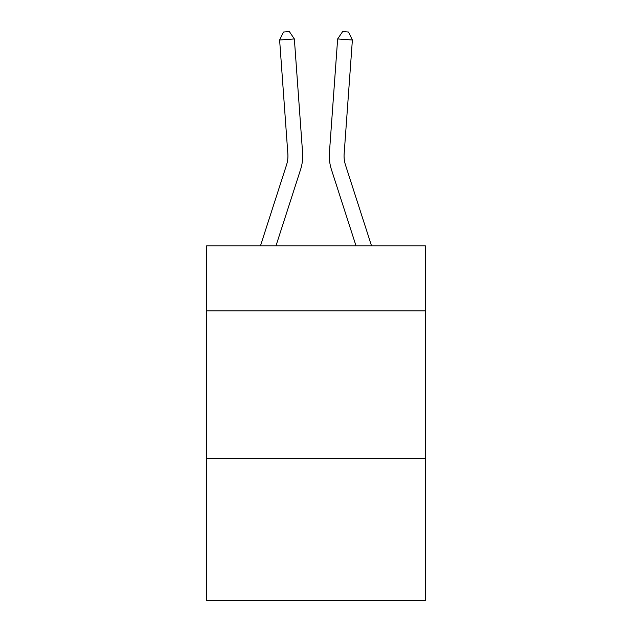 <?xml version="1.0" encoding="UTF-8"?>
<svg xmlns="http://www.w3.org/2000/svg" width="632" height="632" viewBox="0 0 632 632"><rect width="100%" height="100%" fill="white"/><g stroke="black" fill="none" stroke-linecap="round" stroke-linejoin="round"><path stroke-width="0.95" d="M425.336 310.818L425.336 245.808L206.664 245.808L206.664 310.818L425.336 310.818L425.336 600.4L206.664 600.4L206.664 310.818M425.336 458.563L206.664 458.563M302.586 152.778L294.354 38.947L302.586 152.778A44.327 44.327 94 0 1 300.563 169.581L275.994 245.808M287.852 153.845A29.546 29.546 -86 0 1 286.501 165.047A29.546 29.546 -86 0 0 287.852 153.845A29.546 29.546 -86 0 1 286.501 165.047A29.546 29.546 -86 0 0 287.852 153.845A29.546 29.546 -86 0 1 286.501 165.047A29.546 29.546 -86 0 0 287.852 153.845A29.546 29.546 -86 0 1 286.501 165.047A29.546 29.546 -86 0 0 287.852 153.845A29.546 29.546 -86 0 1 286.501 165.047A29.546 29.546 -86 0 0 287.852 153.845A29.546 29.546 -86 0 1 286.501 165.047A29.546 29.546 -86 0 0 287.852 153.845A29.546 29.546 -86 0 1 286.501 165.047A29.546 29.546 -86 0 0 287.852 153.845A29.546 29.546 -86 0 1 286.501 165.047A29.546 29.546 -86 0 0 287.852 153.845A29.546 29.546 -86 0 1 286.501 165.047A29.546 29.546 -86 0 0 287.852 153.845A29.546 29.546 -86 0 1 286.501 165.047A29.546 29.546 -86 0 0 287.852 153.845A29.546 29.546 -86 0 1 286.501 165.047A29.546 29.546 -86 0 0 287.852 153.845A29.546 29.546 -86 0 1 286.501 165.047A29.546 29.546 -86 0 0 287.852 153.845A29.546 29.546 -86 0 1 286.501 165.047A29.546 29.546 -86 0 0 287.852 153.845A29.546 29.546 -86 0 1 286.501 165.047A29.546 29.546 -86 0 0 287.852 153.845A29.546 29.546 -86 0 1 286.501 165.047A29.546 29.546 -86 0 0 287.852 153.845A29.546 29.546 -86 0 1 286.501 165.047A29.546 29.546 -86 0 0 287.852 153.845A29.546 29.546 -86 0 1 286.501 165.047A29.546 29.546 -86 0 0 287.852 153.845A29.546 29.546 -86 0 1 286.501 165.047L260.471 245.808L286.501 165.047A29.546 29.546 -40.1 0 0 287.852 153.845L279.62 40.006L283.484 32.027L289.377 31.6L294.354 38.947L279.62 40.006M344.148 153.845A29.546 29.546 -9.9 0 0 345.499 165.047A29.546 29.546 -9.9 0 1 344.148 153.845A29.546 29.546 -9.9 0 0 345.499 165.047A29.546 29.546 -9.9 0 1 344.148 153.845A29.546 29.546 -9.9 0 0 345.499 165.047A29.546 29.546 -9.9 0 1 344.148 153.845A29.546 29.546 -9.9 0 0 345.499 165.047A29.546 29.546 -9.9 0 1 344.148 153.845A29.546 29.546 -9.9 0 0 345.499 165.047A29.546 29.546 -9.9 0 1 344.148 153.845A29.546 29.546 -9.9 0 0 345.499 165.047A29.546 29.546 -9.9 0 1 344.148 153.845A29.546 29.546 -9.9 0 0 345.499 165.047A29.546 29.546 -9.9 0 1 344.148 153.845A29.546 29.546 -9.9 0 0 345.499 165.047A29.546 29.546 -9.9 0 1 344.148 153.845A29.546 29.546 -9.9 0 0 345.499 165.047A29.546 29.546 -9.9 0 1 344.148 153.845A29.546 29.546 -9.9 0 0 345.499 165.047A29.546 29.546 -9.9 0 1 344.148 153.845A29.546 29.546 -9.9 0 0 345.499 165.047A29.546 29.546 -9.9 0 1 344.148 153.845A29.546 29.546 -9.9 0 0 345.499 165.047A29.546 29.546 -9.9 0 1 344.148 153.845A29.546 29.546 -9.9 0 0 345.499 165.047A29.546 29.546 -9.9 0 1 344.148 153.845A29.546 29.546 -9.9 0 0 345.499 165.047A29.546 29.546 -9.9 0 1 344.148 153.845A29.546 29.546 -9.9 0 0 345.499 165.047A29.546 29.546 -9.9 0 1 344.148 153.845A29.546 29.546 -9.9 0 0 345.499 165.047A29.546 29.546 -9.9 0 1 344.148 153.845A29.546 29.546 -9.9 0 0 345.499 165.047A29.546 29.546 -9.9 0 1 344.148 153.845A29.546 29.546 -9.9 0 0 345.499 165.047L371.529 245.808L345.499 165.047A29.546 29.546 40.1 0 1 344.148 153.845L352.38 40.006L337.646 38.947L329.414 152.778A44.327 44.327 170.1 0 0 331.437 169.581L356.006 245.808M352.38 40.006L348.516 32.027L342.623 31.6L337.646 38.947L329.414 152.778"/></g></svg>
